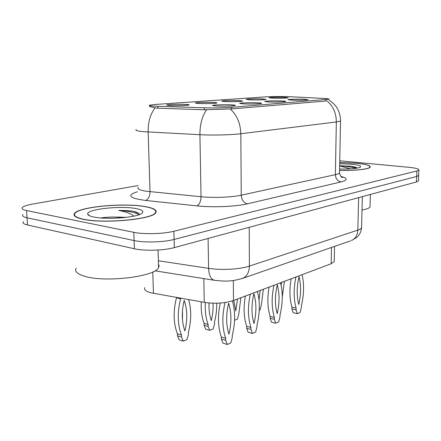 <?xml version="1.0" encoding="UTF-8"?>
<svg xmlns="http://www.w3.org/2000/svg" width="441" height="441" viewBox="0 0 441 441"><rect width="100%" height="100%" fill="white"/><g stroke="black" fill="none" stroke-linecap="round" stroke-linejoin="round"><path stroke-width="0.66" d="M257.472 102.83C260.681 102.974 262.004 103.172 261.447 103.426C260.427 103.905 249.65 104.197 243.581 103.905L239.634 103.37C240.02 102.869 251.1 102.532 257.472 102.83M281.617 100.956C284.847 101.094 286.215 101.281 285.718 101.518C284.82 101.954 274.71 102.218 268.778 101.954L264.71 101.447C265.019 100.989 275.405 100.691 281.617 100.956M303.981 99.225L308.193 99.754C307.399 100.151 297.873 100.388 292.08 100.146L287.912 99.672C288.16 99.253 297.923 98.982 303.981 99.225M231.327 104.853C234.502 105.008 235.775 105.223 235.147 105.487C233.978 106.016 222.451 106.347 216.244 106.022L212.441 105.46C212.926 104.903 224.8 104.528 231.327 104.853M213.317 102.45C216.178 102.582 217.325 102.764 216.757 103.001C215.677 103.481 204.497 103.795 198.659 103.503L195.231 103.012C195.677 102.505 207.193 102.152 213.317 102.45M238.818 100.614C241.718 100.741 242.914 100.917 242.401 101.138C241.453 101.579 230.979 101.854 225.252 101.59L221.696 101.127C222.06 100.664 232.826 100.35 238.818 100.614M262.461 98.916L266.171 99.412C265.328 99.815 255.482 100.063 249.876 99.82L246.205 99.379C246.497 98.955 256.601 98.674 262.461 98.916M284.445 97.34L288.254 97.808C287.51 98.172 278.221 98.398 272.736 98.178L268.966 97.759C269.203 97.373 278.723 97.119 284.445 97.34M185.738 104.429C188.55 104.572 189.636 104.765 189.007 105.013C187.778 105.542 175.788 105.895 169.84 105.57L166.566 105.057C167.117 104.5 179.476 104.098 185.738 104.429M334.272 260.581L334.256 261.568L331.185 263.74L233.504 300.503C224.877 303.309 215.12 303.926 204.233 302.355L150.519 292.725C145.789 291.363 143.854 289.665 144.709 287.637M157.861 106.298L155.1 106.182C150.574 105.934 148.733 105.608 149.576 105.206L155.656 104.434L264.765 96.915C270.879 96.474 284.004 96.403 290.9 96.766L323.474 98.409C327.586 98.624 329.427 98.889 328.992 99.208L231.635 107.317C223.543 107.891 214.409 108.045 204.227 107.786L157.861 106.298L157.917 108.21M83.222 219.315C103.856 223.929 152.597 219.298 155.706 212.843C157.426 210.203 153.937 208.113 145.249 206.581C124.439 202.684 79.755 206.631 74.639 213.268C72.682 215.66 75.543 217.678 83.222 219.315M339.57 170.43C354.922 170.788 369.315 169.19 370.236 167.145C370.694 165.507 366.091 164.201 356.427 163.22L339.724 162.459M326.031 99.649L325.971 101.017L231.597 108.91L204.205 109.765L157.861 108.21L153.11 107.466C150.006 106.761 148.821 106.281 149.549 106.033M23.356 221.597C22.287 222.953 23.665 224.083 27.502 224.982L134.4 248.763C144.394 251.127 164.002 250.543 174.322 247.61L416.442 181.962L416.662 176.477L418.669 175.501L418.685 175.088L418.669 175.501L416.662 176.477L174.112 239.446L416.662 176.477L416.883 170.97L418.889 170.039C419.121 168.92 415.797 168.01 408.917 167.31L339.757 160.783M134.4 248.763L134.103 240.56C144.113 242.826 163.771 242.263 174.112 239.446C163.771 242.263 144.113 242.826 134.103 240.56L27.033 217.782L134.103 240.56L133.805 232.324C143.838 234.491 163.539 233.945 173.903 231.249L416.883 170.97M22.893 214.535C21.813 215.836 23.197 216.917 27.033 217.782C23.197 216.917 21.813 215.836 22.893 214.535M138.149 185.562L32.678 204.062C27.171 205.043 23.753 206.173 22.425 207.452C21.339 208.698 22.717 209.729 26.565 210.555L133.805 232.324M416.442 181.962L418.448 180.942L418.465 180.518M180.59 298.171L180.606 298.855C177.227 312.404 177.514 324.471 181.477 335.044L181.521 337.073L183.258 341.136L186.945 339.636L188.445 334.306L188.401 332.293C191.383 320.563 191.471 309.665 188.665 299.599M184.889 330.982C187.618 319.764 187.381 309.56 184.189 300.376C181.449 311.765 181.686 321.969 184.889 330.982M176.472 297.443L176.477 297.752C173.109 311.236 173.412 323.247 177.387 333.787L177.436 335.805L179.178 339.857L183.258 341.136M182.475 319.863L182.486 310.442M180.606 298.855L176.477 297.752M181.477 335.044L177.387 333.787M181.521 337.073L177.436 335.805M232.435 300.883C235.417 311.39 235.362 322.928 232.258 335.496L232.275 337.53L230.808 342.933L227.308 344.471L222.97 343.153L221.365 339.068L221.338 337.023C217.926 327.156 217.567 315.828 220.268 303.05M227.308 344.471L225.709 340.369L225.687 338.319C222.137 327.895 221.922 315.971 225.048 302.537M228.625 303.221C231.547 312.504 231.657 322.823 228.956 334.184C226.029 325.083 225.919 314.758 228.625 303.221M221.338 337.023L225.687 338.319M221.365 339.068L225.709 340.369M205.39 302.548C204.872 310.762 205.776 318.066 208.102 324.46L208.135 326.417L209.712 330.364L213.13 328.975L214.547 323.854L214.513 321.913C216.134 315.602 216.878 309.373 216.751 303.215M209.04 302.978C208.742 309.521 209.492 315.392 211.283 320.59C212.738 314.692 213.334 308.898 213.058 303.21M201.283 301.837C200.826 309.874 201.746 317.024 204.045 323.297L204.084 325.243L205.666 329.179L209.712 330.364M209.001 307.586L209.034 303.094M208.102 324.46L204.045 323.297M208.135 326.417L204.084 325.243M234.568 320.249L237.429 319.08L238.768 314.152L240.896 297.719M233.818 300.387L235.77 310.949L237.506 298.998M259.264 310.188L260.036 309.874L261.315 305.122L263.387 289.257M259.005 299.941L260.229 290.448M282.268 297.002L284.368 281.358M281.182 285.476L281.419 282.472M257.423 291.501C260.102 301.677 259.975 312.801 257.031 324.868L257.037 326.831L255.648 332.018L252.406 333.44L248.123 332.227L246.668 328.258L246.651 326.285C243.79 317.481 243.36 307.399 245.367 296.038M252.406 333.44L250.962 329.46L250.951 327.476C247.848 317.752 247.633 306.649 250.306 294.18M253.889 293.678C256.519 302.675 256.557 312.63 253.999 323.551C251.348 314.72 251.315 304.764 253.889 293.678M246.651 326.285L250.951 327.476M246.668 328.258L250.962 329.46M280.57 282.791C282.99 292.659 282.802 303.397 280.007 315.012L280.002 316.908L278.679 321.897L275.669 323.22L271.441 322.095L270.118 318.237L270.118 316.329C267.522 307.779 267.185 298.039 269.115 287.102M275.669 323.22L274.357 319.35L274.363 317.437C271.551 307.989 271.419 297.273 273.966 285.277M277.284 284.842C279.666 293.563 279.638 303.182 277.202 313.689C274.809 305.122 274.837 295.503 277.284 284.842M270.118 316.329L274.363 317.437M270.118 318.237L274.357 319.35M302.079 274.693C304.268 284.269 304.031 294.654 301.368 305.85L301.352 307.686L300.095 312.493L297.295 313.722L293.122 312.675L291.914 308.921L291.931 307.074C289.572 298.766 289.318 289.346 291.17 278.8M297.295 313.722L296.098 309.951L296.115 308.105C293.563 298.926 293.502 288.563 295.939 277.003M299.015 276.634C301.175 285.101 301.098 294.401 298.772 304.527C296.6 296.203 296.683 286.904 299.015 276.634M291.931 307.074L296.115 308.105M291.914 308.921L296.098 309.951M88.338 214.624L88.002 214.695M144.951 206.642C124.356 202.777 80.119 206.691 75.064 213.257C73.129 215.627 75.962 217.622 83.57 219.249C103.993 223.808 152.206 219.227 155.293 212.838C156.996 210.225 153.545 208.163 144.951 206.642M76.238 268.056C74.292 271.336 77.225 274.115 85.03 276.38C106.049 282.764 155.508 276.49 158.578 267.626L159.091 265.796L158.473 264.043M126.495 217.33L115.768 217.077L122.852 217.716M139.621 214.491L138.821 213.416L133.943 211.421C129.792 210.704 124.715 210.374 118.717 210.434C124.285 211.482 128.678 212.893 131.909 214.668L133.877 216.123M94.087 217.088C106.501 219.75 134.952 217.694 141.126 213.802C144.609 211.619 142.818 209.861 135.745 208.532C120.343 205.517 86.21 209.266 87.715 214.083C87.946 215.28 90.069 216.283 94.087 217.088M115.768 217.077C110.085 216.983 105.151 217.264 100.967 217.926M118.717 210.434C128.634 211.03 135.404 212.457 139.031 214.717M134.852 211.592L137.553 212.612M339.57 170.386C354.768 170.739 369.023 169.157 369.938 167.133C370.39 165.518 365.837 164.223 356.273 163.253L339.724 162.497M351.4 166.301L357.425 168.082C356.334 167.393 354.321 166.803 351.4 166.301L339.724 165.733M339.598 169.035C350.198 169.173 357.089 168.567 360.275 167.222C361.835 165.998 358.93 164.995 351.576 164.217L339.702 163.694M339.658 165.926L350.468 168.859M362.011 210.043C366.708 209.172 369.382 208.113 370.032 206.857L370.06 205.93M339.658 165.805C346.488 166.268 351.879 167.111 355.826 168.341M152.773 271.965L153.446 293.364M231.635 107.317L231.646 108.905M204.227 107.786L204.26 109.77M203.819 278.596L204.233 302.355M233.317 280.498L233.504 300.503M331.472 247.478L331.185 263.74M326.88 100.879C333.082 105.967 336.235 112.995 336.34 121.975L240.819 133.739C231.36 134.952 212.645 135.398 199.916 134.698L144.075 131.721C137.564 131.148 134.94 130.42 136.203 129.544M138.209 187.304C136.991 188.864 139.593 190.165 146.015 191.207L201.024 196.73C213.549 198.026 231.949 197.303 241.249 195.192L335.38 174.653C337.701 174.14 339.079 173.578 339.52 172.96L339.537 172.199M155.127 107.896C150.37 113.916 148.044 121.948 148.143 131.986L150.023 191.703C149.901 196.328 148.441 199.249 145.651 200.457C129.064 198.152 126.33 195.247 137.454 191.752M340.871 176.411C347.861 178.269 347.894 180.115 340.959 181.957L247.373 203.83C243.68 202.816 241.635 199.933 241.249 195.192L240.819 133.739C240.455 123.232 236.905 114.974 230.18 108.96M340.535 120.586L340.529 121.016L336.34 121.975L335.38 174.653C335.645 178.721 337.503 181.157 340.959 181.957M247.373 203.83C235.83 206.647 212.545 207.617 196.824 205.87C199.453 204.585 200.853 201.537 201.024 196.73L199.916 134.698C199.933 124.323 202.182 116 206.664 109.721M196.824 205.87L145.651 200.457M26.565 210.555L27.502 224.982M173.903 231.249L174.322 247.61M158.374 260.769L208.576 268.36L208.097 238.454M241.872 278.607L242.848 278.265C230.004 282.135 223.752 281.165 214.855 280.355C211.052 279.655 208.957 275.658 208.576 268.36C221.393 270.388 240.069 269.33 249.397 266.099L249.209 227.308M350.424 240.891L242.848 278.265C247.037 276.237 249.226 272.18 249.397 266.099L357.838 230.108L358.638 197.634M362.353 196.625L361.559 227.804C361.229 231.668 359.58 234.915 356.615 237.545L351.422 240.543C355.385 238.691 357.524 235.213 357.838 230.108C359.917 229.414 361.157 228.642 361.559 227.804L361.581 226.751M334.532 246.414L334.256 261.568M329.025 100.135C336.615 104.919 340.452 111.882 340.529 121.016L339.52 172.96C340.513 176.196 341.488 177.706 342.437 177.497L341.306 176.847M418.889 170.039L418.448 180.942M214.15 280.244L154.973 270.813M89.766 215.864L87.715 214.083M158.578 267.626L158.054 250.025M155.309 213.268L155.293 212.838M370.032 206.857L370.379 194.453M369.927 167.47L369.938 167.133"/></g></svg>
